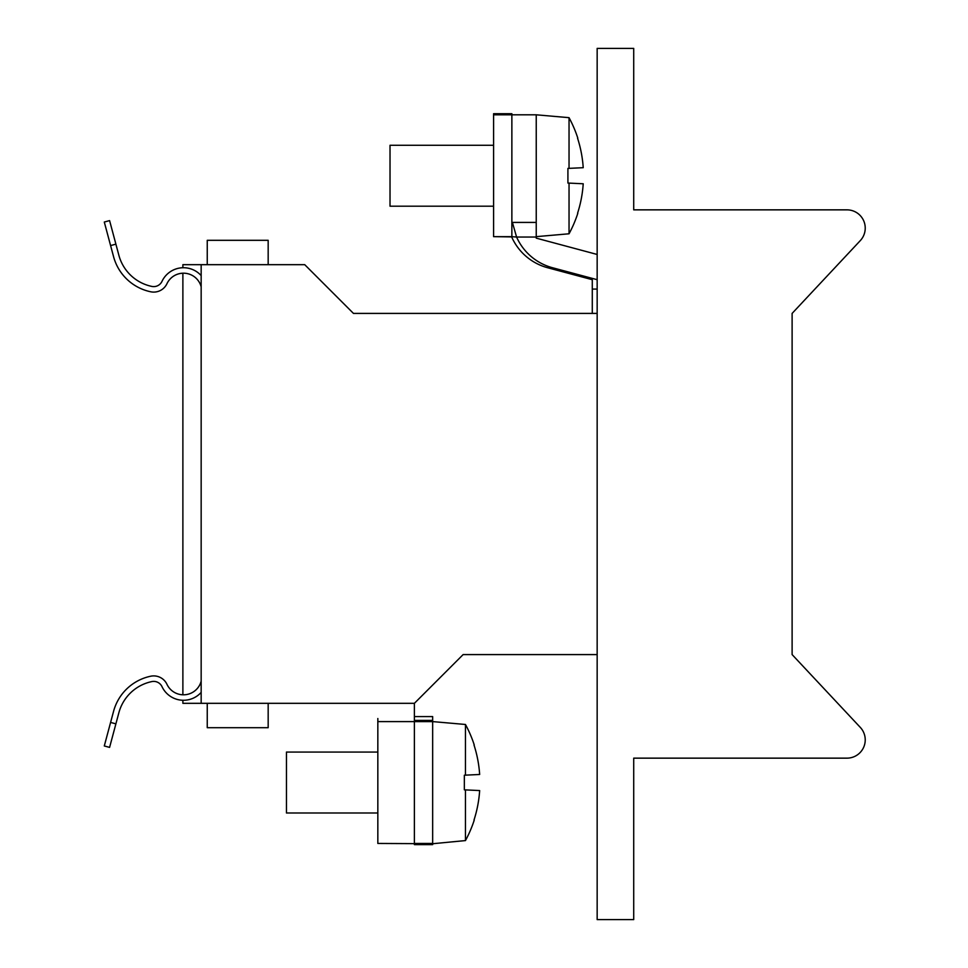 <?xml version="1.0" encoding="UTF-8"?>
<svg xmlns="http://www.w3.org/2000/svg" width="968" height="968" viewBox="0 0 968 968"><rect width="100%" height="100%" fill="white"/><g stroke="black" fill="none" stroke-linecap="round" stroke-linejoin="round"><path stroke-width="1.45" d="M597.159 919.6L597.159 48.4L633.713 48.4L633.713 209.85L846.94 209.85A18.271 18.271 0 0 1 860.286 240.621L792.114 313.414L792.114 654.586L860.286 727.379A18.271 18.271 0 0 1 846.94 758.15L633.713 758.15L633.713 919.6L597.159 919.6M493.583 206.196L390.019 206.196L390.019 145.273L493.583 145.273M569.039 117.672L569.039 168.359L583.22 167.694A121.823 121.69 90 0 0 577.569 138.206L577.799 138.121A121.847 121.847 0 0 0 569.039 117.672L536.236 114.805L536.236 222.422L511.866 222.422M583.22 183.775A121.823 121.69 90 0 1 577.569 213.25L577.799 213.347A121.847 121.847 0 0 1 569.039 233.784L569.039 183.097L583.22 183.775M567.913 168.408L567.913 183.049L567.913 168.408L569.039 168.359M536.236 114.805L511.866 114.805L511.866 113.716L493.583 113.716L493.583 114.805L511.866 114.805L511.866 236.652L493.583 236.652L511.661 236.906M493.583 114.805L493.583 236.652M567.913 183.049L569.039 183.097M536.236 222.422L536.236 237.039L516.585 237.039L512.399 222.422M536.236 237.039L536.236 238.14L597.159 254.463M597.159 279.692L552.51 267.737A54.825 54.825 0 0 1 516.585 237.039L511.552 236.652M414.389 843.733L414.389 844.628L432.66 844.628L432.66 843.733L377.835 843.443L377.835 718.51M414.389 716.586L432.66 716.586L432.66 720.398L414.389 720.398M377.835 812.987L286.455 812.987L286.455 752.063L377.835 752.063M432.66 720.398L432.66 721.596L414.389 721.596L414.389 843.443L432.66 843.443L432.66 721.596L465.463 724.475L465.463 775.15L464.35 775.211L464.35 789.84L479.656 790.566A121.823 121.69 90 0 1 474.005 820.041L474.235 820.138A121.847 121.847 0 0 1 465.463 840.575L465.463 789.9M432.66 843.733L465.463 840.575M597.159 654.586L463.127 654.586L414.389 703.325L414.389 721.596L377.835 721.596M182.879 700.263L182.879 703.325L201.162 703.325L201.162 264.675L182.879 264.675L182.879 267.737M201.162 286.806A18.271 18.271 0 0 0 166.956 283.697A18.271 18.271 0 0 1 182.879 273.218L182.879 694.782M207.249 703.325L207.249 727.694L268.172 727.694L268.172 703.325M201.162 264.675L304.726 264.675L353.465 313.414L597.159 313.414M414.389 703.325L201.162 703.325M268.172 264.675L268.172 240.306L207.249 240.306L207.249 264.675M113.571 711.323L110.594 722.43L113.571 711.323A48.739 48.739 0 0 1 150.754 676.208A14.617 14.617 0 0 1 166.956 684.303A18.271 18.271 0 0 0 201.162 681.194A18.271 18.271 0 0 1 166.956 684.303M161.995 281.361A9.136 9.136 0 0 1 151.867 286.419A43.258 43.258 0 0 1 118.87 255.262A43.258 43.258 0 0 0 151.867 286.419A9.136 9.136 0 0 0 161.995 281.361A23.764 23.764 0 0 1 201.162 275.602M464.35 789.84L464.35 775.211M465.463 724.475A121.847 121.847 0 0 1 474.235 744.912L474.005 745.009A121.823 121.69 90 0 1 479.656 774.485L465.463 775.15M115.894 723.846L110.594 722.43L104.29 745.965L109.59 747.393L118.87 712.738A43.258 43.258 0 0 1 151.867 681.581A9.136 9.136 0 0 1 161.995 686.639A23.764 23.764 0 0 0 201.162 692.398M166.956 283.697A14.617 14.617 0 0 1 150.754 291.791A48.739 48.739 0 0 1 113.571 256.677L104.29 222.035L109.59 220.607L104.29 222.035M118.87 255.262L109.59 220.607M511.721 237.039A54.825 54.825 0 0 0 547.634 267.737L592.283 279.692L592.283 289.081L597.159 289.081M592.283 289.081L592.283 313.414M115.894 244.154L110.594 245.569M569.039 233.784L536.236 236.652"/></g></svg>
